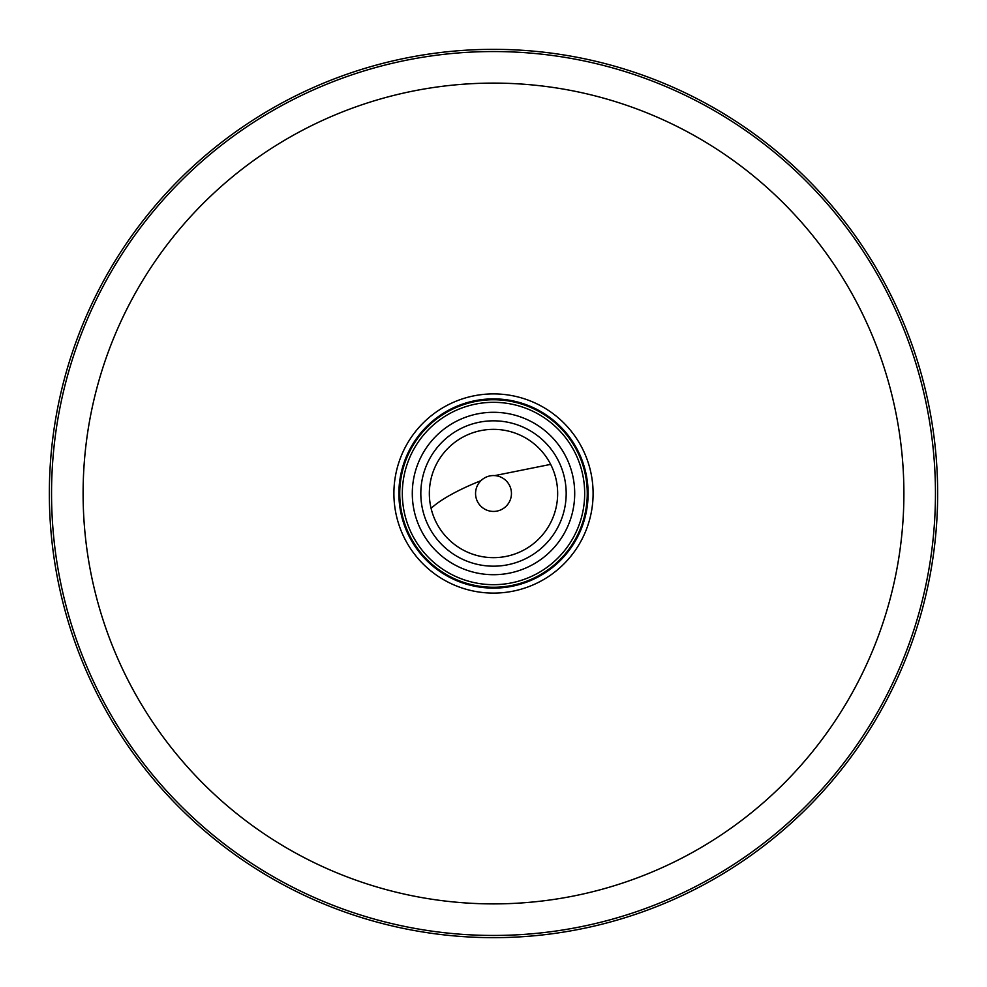 <?xml version="1.0" encoding="UTF-8"?>
<svg xmlns="http://www.w3.org/2000/svg" width="987" height="987" viewBox="0 0 987 987"><rect width="100%" height="100%" fill="white"/><g stroke="black" fill="none" stroke-linecap="round" stroke-linejoin="round"><path stroke-width="1.48" d="M593.101 493.5A99.601 99.601 0 0 1 493.5 593.101A99.601 99.601 0 0 1 393.899 493.5A99.601 99.601 0 0 1 493.5 393.899A99.601 99.601 0 0 1 593.101 493.5M493.5 588.116A94.616 94.616 0 0 1 398.884 493.5A94.616 94.616 0 0 1 493.5 398.884A94.616 94.616 0 0 1 588.116 493.5A94.616 94.616 0 0 1 493.5 588.116M49.35 493.5A444.15 444.15 0 0 0 493.5 937.65A444.15 444.15 0 0 0 937.65 493.5A444.15 444.15 0 0 0 493.5 49.35A444.15 444.15 0 0 0 49.35 493.5M493.5 475.549A17.951 17.951 0 0 0 476.894 500.298A17.951 17.951 0 0 0 511.439 494.142A17.951 17.951 0 0 0 494.783 475.598L493.5 475.549M493.5 399.735A93.765 93.765 0 0 1 587.265 493.5A93.765 93.765 0 0 1 493.5 587.265A93.765 93.765 0 0 1 399.735 493.5A93.765 93.765 0 0 1 493.5 399.735M493.5 402.326A91.174 91.174 0 0 1 584.674 493.5A91.174 91.174 0 0 1 493.5 584.674A91.174 91.174 0 0 1 402.326 493.5A91.174 91.174 0 0 1 493.5 402.326M493.5 420.82A72.68 72.68 0 0 1 566.18 493.5A72.68 72.68 0 0 1 493.5 566.18A72.68 72.68 0 0 1 420.82 493.5A72.68 72.68 0 0 1 493.5 420.82M493.5 412.295A81.205 81.205 0 0 1 574.705 493.5A81.205 81.205 0 0 1 493.5 574.705A81.205 81.205 0 0 1 412.295 493.5A81.205 81.205 0 0 1 493.5 412.295M493.5 429.345A64.155 64.155 0 0 0 429.345 493.5A64.155 64.155 0 0 0 493.5 557.655A64.155 64.155 0 0 0 557.655 493.5A64.155 64.155 0 0 0 493.5 429.345M83.105 493.5A410.395 410.395 0 0 0 493.5 903.895A410.395 410.395 0 0 0 903.895 493.5A410.395 410.395 0 0 0 493.5 83.105A410.395 410.395 0 0 0 83.105 493.5M493.5 935.454A441.954 441.954 0 0 0 935.454 493.5A441.954 441.954 0 0 0 493.5 51.546A441.954 441.954 0 0 0 51.546 493.5A441.954 441.954 0 0 0 493.5 935.454M493.5 399.291A94.209 94.209 0 0 0 399.291 493.5A94.209 94.209 0 0 0 493.5 587.709A94.209 94.209 0 0 0 587.709 493.5A94.209 94.209 0 0 0 493.5 399.291M480.916 480.706A71.78 16.446 -20.2 0 0 464.001 488.01A71.78 16.446 -20.2 0 0 431.097 508.404M550.66 464.371L494.783 475.598"/></g></svg>
